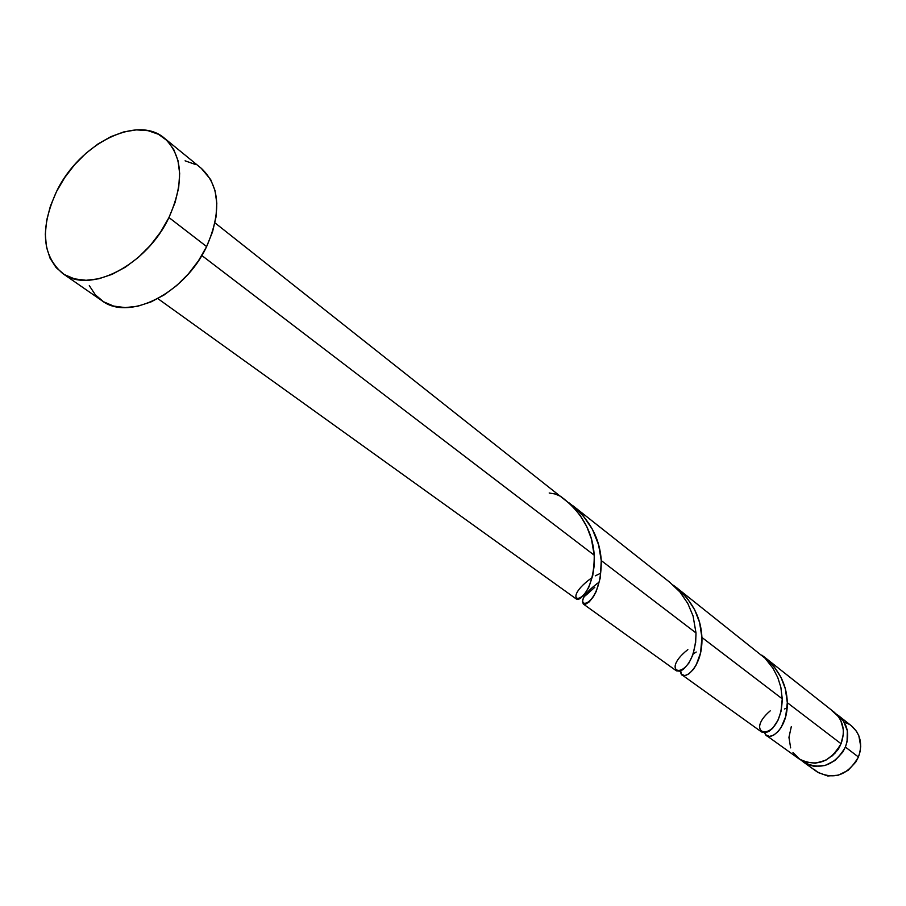 <?xml version="1.0" encoding="UTF-8"?>
<svg xmlns="http://www.w3.org/2000/svg" width="906" height="906" viewBox="0 0 906 906"><rect width="100%" height="100%" fill="white"/><g stroke="black" fill="none" stroke-linecap="round" stroke-linejoin="round"><path stroke-width="1.36" d="M851.436 725.842L856.419 731.21L858.831 735.774L860.7 746.193L860.066 751.652L858.424 756.997L845.389 747.054L847.076 741.64L847.314 730.689L843.441 720.972L836.238 714.041L838.514 715.627C847.597 723.769 849.885 734.245 845.389 747.054L858.424 756.997C862.84 744.358 860.541 733.996 851.527 725.921L838.605 715.706M840.349 745.298L838.254 749.364L832.274 755.898L840.372 745.31M62.808 273.567L101.925 300.69C128.856 321.619 185.062 293.363 206.625 246.579L168.958 217.531C146.727 265.277 89.66 294.495 62.684 273.487C41.97 255.537 39.909 228.244 56.5 191.608C79.162 143.907 137.35 114.269 164.541 138.301C182.944 155.923 184.428 182.344 168.958 217.531L206.625 246.579C221.596 212.095 219.898 186.058 201.517 168.505L164.711 138.437M596.442 584.03L598.164 582.909C561.527 609.512 601.697 617.484 601.256 560.576L600.338 577.688L596.239 591.403L593.509 596.544L589.262 601.867L585.536 604.234L583.317 604.03L676.408 670.848L679.964 671.199L683.294 669.421L688.934 663.011L692.807 654.981L695.661 642.501L696.001 632.943L601.256 560.576C599.795 537.496 589.013 518.232 568.923 502.773L576.59 508.878L582.671 515.095L592.399 529.263L598.606 544.834L601.256 560.576L696.001 632.943L693.079 616.001L687.813 603.475L679.953 592.003L669.783 582.298M157.871 298.618L576.42 599.07L578.617 599.251L580.486 598.334L584.846 593.974L588.741 587.405L592.728 575.525L594.166 565.865L594.223 555.208L201.811 255.492L594.223 555.208L591.392 538.844L586.782 526.646L580.01 515.163L571.233 504.925L214.949 222.853M599.398 573.849L595.287 575.831M784.392 709.002L787.099 707.926M766.601 735.593L799.013 758.866C816.238 767.439 830.247 762.399 841.051 743.735C845.57 730.882 843.271 720.361 834.166 712.195L764.426 657.088L774.222 666.839L781.017 677.439L785.366 688.9L787.303 702.682L841.051 743.735L787.303 702.682L785.706 716.578L781.165 727.439L778.243 731.369L773.633 735.174L769.409 736.431L765.774 734.811M765.502 734.438L764.8 732.807C766.963 743.294 787.948 730.938 787.303 702.682C786.816 683.883 778.311 668.016 761.776 655.106L764.426 657.088M693.475 653.792L696.193 652.026M682.241 675.038L761.584 731.991L765.445 732.728L768.911 731.357L772.603 728.356L777.96 720.327L780.983 711.504L782.252 698.832L701.923 637.462L782.252 698.832L780.859 687.292L777.801 677.597L772.999 668.3L765.106 658.277L676.476 587.575L687.19 598.22L694.676 609.806L699.545 622.331L701.923 637.462L700.598 652.807L696.204 664.947L693.35 669.421L688.866 673.883L684.823 675.616L681.516 674.302M680.78 670.904C679.659 683.679 703.215 670.429 701.923 637.462C701.018 616.737 691.493 599.33 673.351 585.253L676.476 587.575M681.312 673.973L680.768 671.199M582.773 599.625L584.019 596.737M583.317 604.03L582.433 601.493M791.323 726.567L788.945 737.382L790.655 747.88M792.988 752.524L800.225 759.67L804.845 761.901L815.23 763.237L825.774 760.259L834.856 753.407L841.051 743.735L843.327 734.166L843.271 729.364L840.768 720.429L838.412 716.555L831.833 710.576M201.325 168.357L210.702 179.614L215.016 190.566L216.806 203.25L215.979 217.191L212.548 231.834L206.625 246.579L198.437 260.837L188.323 273.997L176.704 285.537L164.054 294.994L150.894 301.97L137.746 306.228L125.164 307.598L113.624 306.081L103.567 301.766L95.357 294.846L89.298 285.628M185.084 160.815L195.413 164.473M56.5 191.608L64.62 177.735L74.485 164.869L85.753 153.465L98.018 143.952L110.849 136.681L123.771 131.914L136.319 129.875L148.018 130.657L158.425 134.269L167.112 140.611L173.726 149.479L177.972 160.555L179.66 173.42L178.697 187.587L175.084 202.491L168.958 217.531L160.555 232.083L150.215 245.56L138.358 257.395L125.481 267.111L112.118 274.337L98.811 278.776L86.081 280.294L74.439 278.855L64.337 274.563L56.127 267.61L50.09 258.301L46.455 247.021L45.3 234.224L46.659 220.373L50.442 205.99L56.5 191.608M845.389 747.054L842.75 752.127L834.992 760.519L825.015 765.502L814.381 766.329L809.33 765.128L801.357 760.338L803.509 762.093C820.677 770.655 834.641 765.638 845.389 747.054M803.588 762.15L816.986 771.765C834.007 780.27 847.823 775.343 858.424 756.997L855.808 762.014L848.152 770.293L838.288 775.196L827.756 775.989L818.186 772.569L814.222 769.432M844.539 722.127L849.137 724.256M591.55 577.983C554.574 604.664 594.744 612.467 594.223 555.208C592.66 531.528 581.493 511.913 560.712 496.386L555.231 494.019L549.183 492.989M696.001 632.943C695.468 684.676 655.276 675.321 687.847 649.602M782.252 698.832C780.983 745.989 741.221 735.604 770.213 710.859M572.637 505.525L670.361 582.751M583.623 595.48C585.888 595.48 580.701 599.965 594.789 587.292"/></g></svg>
